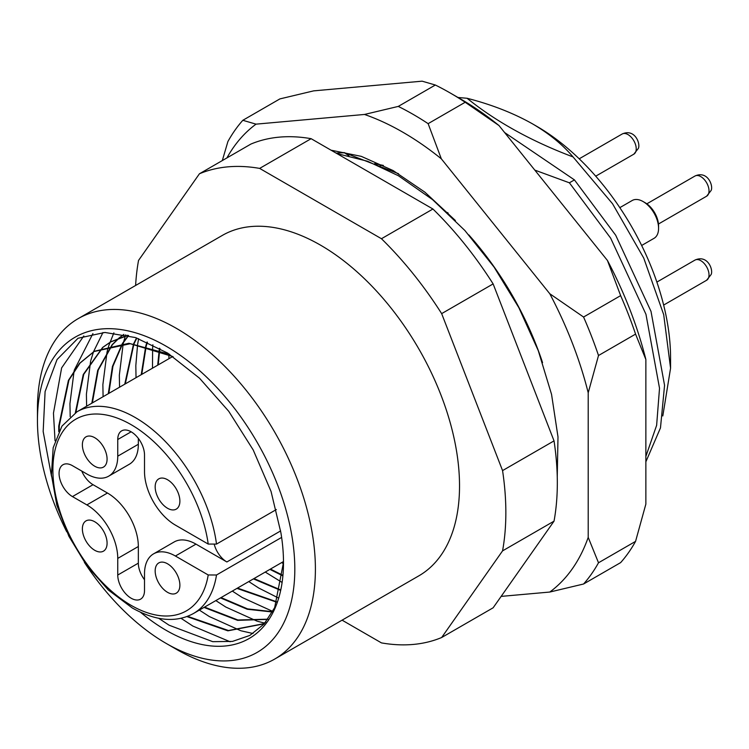 <?xml version="1.0" encoding="UTF-8"?>
<svg xmlns="http://www.w3.org/2000/svg" width="749" height="749" viewBox="0 0 749 749"><rect width="100%" height="100%" fill="white"/><g stroke="black" fill="none" stroke-linecap="round" stroke-linejoin="round"><path stroke-width="1.12" d="M84.384 562.359A181.988 105.066 -120 0 0 166.128 643.391A181.988 105.066 -120 0 0 294.816 569.09A181.988 105.066 -120 0 0 166.128 346.207A181.988 105.066 -120 0 0 37.45 420.507A181.988 105.066 -120 0 0 66.745 531.809M176.427 649.336L166.128 643.391L176.427 649.336A196.547 113.474 60 0 0 274.696 659.073L418.822 575.859A196.547 113.474 60 0 0 448.951 418.363A196.547 113.474 60 0 0 320.553 245.166A196.547 113.474 60 0 0 222.284 235.439L78.158 318.643A196.547 113.474 60 0 1 176.427 328.38A196.547 113.474 60 0 1 304.824 501.577A196.547 113.474 60 0 1 274.696 659.073M75.883 412.437L83.729 374.36L102.913 347.367M103.156 347.162L110.992 341.713L127.62 335.29M128.051 335.393L110.449 342.031L102.856 347.274M102.613 347.47L83.251 374.509L75.34 412.783M92.352 402.906L98.203 370.156L112.378 344.746M112.593 344.493L119.381 337.855M119.625 337.649L123.913 334.428M123.857 334.419L119.325 337.762M119.082 337.968L112.275 344.559M112.05 344.812L97.716 370.296L91.809 403.224M108.83 393.394L112.94 366.28L122.696 343.594M122.883 343.295L128.594 335.533M128.369 335.477L122.527 343.304M122.34 343.604L112.444 366.401L108.287 393.712M125.298 383.891L133.921 344.016M134.08 343.66L136.852 338.033M136.543 337.93L133.697 343.622M133.537 343.978L124.755 384.2M141.767 374.378L146.177 346.216M146.289 345.804L147.422 342.19M147.047 342.021L145.877 345.701M145.755 346.113L141.224 374.687M158.245 364.866L159.64 350.523M159.715 350.026L159.968 348.5M159.518 348.248L159.247 349.849M159.172 350.345L157.702 365.184M265.708 622.11L262.899 623.851L228.482 630.527L187.587 616.324M186.932 616.577L227.883 630.836L262.356 624.17L265.811 621.979M267.964 619.18L237.91 619.994L204.561 607.102M204.018 607.411L237.611 620.35L267.824 619.376M272.627 611.708L247.563 608.881L221.03 597.59M220.487 597.908L247.236 609.255L272.477 611.999M277.046 601.915L237.508 588.077M236.965 588.396L276.915 602.271M280.594 589.884L253.977 578.574M253.434 578.883L280.501 590.324M282.888 575.316L270.445 569.062M269.902 569.371L282.832 575.85M51.531 476.336L43.17 431.527L45.099 391.568L57.036 359.557L78.018 338.258L104.916 332.462L135.391 337.546L167.645 353.079L199.524 378.217L228.754 411.313L253.218 449.98L271.054 491.438L280.894 532.717A165.969 95.825 60 0 1 283.487 562.555A165.969 95.825 60 0 1 166.128 630.312A165.969 95.825 60 0 1 140.55 612.289M283.487 562.368L274.658 607.645L264.079 624.011L249.829 635.442L232.462 641.416L212.744 641.668L169.087 625.2L158.722 618.309M536.733 126.3A189.263 109.27 60 0 1 670.57 358.097L670.57 368.199L663.698 314.636L643.728 258.04L612.551 203.765L573.041 156.925C562.686 144.679 549.214 133.678 532.623 123.922L536.733 126.3M662.799 415.967L670.57 368.199M534.805 170.107L569.399 182.812L574.446 179.9L504.573 132.507M569.399 182.812L610.66 238.154L645.956 314.28L659.523 388.254L656.63 425.32L645.863 456.441M645.863 461.805L660.478 427.885L664.569 385.332L651.003 311.359L615.706 235.242L574.446 179.9M398.552 173.731L344.166 152.59L348.903 155.745M344.166 152.59L336.104 153.105M336.17 153.142A218.38 126.085 60 0 1 343.81 152.805M447.116 212.444L448.145 213.044M532.623 123.922C513.468 113.127 491.616 104.57 467.076 98.269L457.995 97.482M467.076 98.269C495.997 121.628 531.313 141.187 573.041 156.925M135.616 285.472A262.056 151.298 60 0 1 138.537 260.427L199.44 173.777A262.056 151.298 60 0 1 259.65 168.403L381.456 238.725A262.056 151.298 60 0 1 441.657 313.625L502.56 470.597A262.056 151.298 60 0 1 502.56 550.871L441.657 637.511A262.056 151.298 60 0 1 381.456 642.895L342.087 620.163M199.44 173.777L250.915 144.061A262.056 151.298 60 0 1 311.125 138.687L432.931 209.008A262.056 151.298 60 0 1 493.132 283.908L554.035 440.88A262.056 151.298 60 0 1 554.035 521.154L493.132 607.795L441.657 637.511M554.035 521.154L502.56 550.871M502.56 470.597L554.035 440.88M493.132 283.908L441.657 313.625M381.456 238.725L432.931 209.008M311.125 138.687L259.65 168.403M37.45 420.507L37.45 408.617A196.547 113.474 60 0 1 78.158 318.643M59.274 430.628L59.293 425.722L68.945 380.071L80.059 363.059L94.514 351.225L128.884 343.285L169.499 354.268M173.056 356.636L130.279 343.707L93.971 351.543L79.516 363.377L68.402 380.389L58.75 426.041L58.74 431.658M55.042 440.758L53.46 413.167L61.633 367.89L83.813 335.955M230.14 641.762L192.849 626.061L181.043 618.309M70.191 416.659L69.938 403.655L74.123 370.802M74.338 369.997L92.923 333.595M253.04 633.514L241.281 630.864M240.607 630.658L209.327 616.549L199.365 610.098M86.612 406.22L86.407 394.143L90.592 361.299M90.807 360.484L93.475 351.843L102.959 332.509M264.846 623.131L264.294 623.018M264.266 623.009L257.759 621.352M257.076 621.155L225.795 607.046L215.834 600.595M103.081 396.717L102.875 384.63L107.07 351.787M107.276 350.972L108.867 345.523M108.923 345.336L113.876 332.865M272.795 611.418L242.264 597.533L232.312 591.083M119.55 387.205L119.344 375.127L123.21 343.576M123.285 343.276L123.538 342.274M123.754 341.469L125.336 336.02M125.401 335.824L125.729 334.831M278.394 598.002L258.733 588.021L248.78 581.57M136.028 377.693L135.822 365.615L137.601 344.493M137.657 344.109L138.649 338.67M282.008 582.385L265.249 572.058M152.496 368.19L152.618 348.042M152.656 347.573L152.88 344.755M283.478 563.763L281.718 562.555M168.965 358.677L168.806 354.511M382.093 165.136L379.949 165.782M175.397 556.02A43.676 25.213 -120 0 0 153.564 553.857L174.152 541.967A43.676 25.213 60 0 1 195.985 544.13L175.397 556.02L208.213 574.97L216.508 574.998A116.47 67.241 60 0 1 193.485 613.497C176.165 622.953 155.783 621.127 132.339 608.019L108.352 590.025L86.584 565.42L68.899 536.303L56.83 505.229L51.428 474.847L53.17 447.743L61.952 426.125L77.016 411.763A116.47 67.241 60 0 1 135.251 417.53A116.47 67.241 60 0 1 216.508 544.092L276.362 509.535M81.763 471.055A18.931 10.926 -120 0 0 93.045 484.697L107.453 493.02A43.676 25.213 60 0 1 138.34 546.508L117.752 558.398L117.752 575.035A18.931 10.926 -120 0 0 131.131 598.217A18.931 10.926 -120 0 0 140.597 599.153A18.931 10.926 -120 0 0 144.51 590.493L144.51 573.846A43.676 25.213 -120 0 1 153.564 553.857M167.523 563.782A17.47 10.083 -120 0 0 158.788 562.92A17.47 10.083 -120 0 0 156.11 576.917A17.47 10.083 -120 0 0 167.523 592.319A17.47 10.083 -120 0 0 176.258 593.18A17.47 10.083 -120 0 0 178.945 579.183A17.47 10.083 -120 0 0 167.523 563.782M167.523 479.725A17.47 10.083 -120 0 0 158.788 478.864A17.47 10.083 -120 0 0 156.11 492.861A17.47 10.083 -120 0 0 167.523 508.262A17.47 10.083 -120 0 0 176.258 509.123A17.47 10.083 -120 0 0 178.945 495.126A17.47 10.083 -120 0 0 167.523 479.725M94.73 437.706A17.47 10.083 -120 0 0 85.995 436.836A17.47 10.083 -120 0 0 83.317 450.832A17.47 10.083 -120 0 0 94.73 466.234A17.47 10.083 -120 0 0 103.465 467.095A17.47 10.083 -120 0 0 106.143 453.098A17.47 10.083 -120 0 0 94.73 437.706M94.73 521.753A17.47 10.083 -120 0 0 85.995 520.892A17.47 10.083 -120 0 0 83.317 534.889A17.47 10.083 -120 0 0 94.73 550.29A17.47 10.083 -120 0 0 103.465 551.152A17.47 10.083 -120 0 0 106.143 537.155A17.47 10.083 -120 0 0 94.73 521.753M195.985 544.13L226.872 561.965A18.931 10.926 60 0 1 214.383 544.869M117.752 558.398A43.676 25.213 -120 0 0 86.865 504.901L107.453 493.02M138.34 438.39L138.34 444.279A43.676 25.213 60 0 1 129.287 464.277L108.699 476.158A43.676 25.213 -120 0 1 86.865 473.995L72.447 465.681A18.931 10.926 -120 0 0 62.991 464.736A18.931 10.926 -120 0 0 60.089 479.903A18.931 10.926 -120 0 0 72.447 496.587L86.865 504.901M108.699 476.158A43.676 25.213 -120 0 0 117.752 456.169L138.34 444.279M216.508 544.092L208.213 544.064L175.397 525.115A43.676 25.213 -120 0 1 144.51 471.617L144.51 454.98A18.931 10.926 -120 0 0 136.252 435.927A18.931 10.926 -120 0 0 121.666 430.862A18.931 10.926 -120 0 0 117.752 439.523L117.752 456.169M281.624 537.408L216.508 574.998M138.34 546.508L138.34 563.154A18.931 10.926 -120 0 0 144.51 579.735M641.659 245.475L654.055 238.313A21.843 12.611 -120 0 0 657.931 233.051A21.843 12.611 -120 0 0 658.577 228.314A21.843 12.611 -120 0 0 643.138 201.575A21.843 12.611 -120 0 0 632.222 200.489L619.816 207.651M643.138 201.575L645.198 202.764A18.931 10.926 60 0 1 658.577 225.945L658.577 228.314M468.808 234.896A218.38 126.085 60 0 1 542.557 362.628M501.147 596.391L549.794 592.047A276.615 159.706 -120 0 0 588.208 537.389L588.208 392.776A276.615 159.706 -120 0 0 549.794 293.748L441.33 158.825A276.615 159.706 -120 0 0 402.906 132.245A276.615 159.706 -120 0 0 364.491 114.457L256.027 124.147A276.615 159.706 -120 0 0 226.928 157.908M398.271 106.414A291.174 168.113 60 0 1 413.205 114.41A291.174 168.113 60 0 1 428.128 123.66L465.195 102.257A291.174 168.113 -120 0 0 450.271 93.016A291.174 168.113 -120 0 0 450.261 93.016A291.174 168.113 -120 0 0 435.338 85.021L398.271 106.414L364.491 114.457M331.011 150.175L361.308 156.363L393.094 170.547L424.908 192.184L455.401 220.524M635.564 541.377A291.174 168.113 -120 0 1 620.64 562.611L583.574 584.005A291.174 168.113 60 0 0 598.507 562.771L635.564 541.377L645.863 504.105L645.863 359.492A276.615 159.706 60 0 0 607.439 260.465L498.984 125.542A276.615 159.706 60 0 0 460.56 98.962L450.271 93.016M435.338 85.021L422.136 81.173L313.672 90.863L279.892 98.905L242.826 120.299A291.174 168.113 60 0 0 227.902 141.542L222.313 160.576M635.564 334.11L598.507 355.513A291.174 168.113 60 0 0 583.574 317.033L620.64 295.63A291.174 168.113 -120 0 1 635.564 334.11L645.863 359.492M607.439 260.465L620.64 295.63M465.195 102.257L498.984 125.542M598.507 562.771L588.208 537.389M549.794 592.047L583.574 584.005M588.208 392.776L598.507 355.513M583.574 317.033L549.794 293.748M256.027 124.147L242.826 120.299M441.33 158.825L428.128 123.66M374.65 163.666L383.394 165.435M208.213 544.064A110.646 63.88 -120 0 0 131.131 424.664A110.646 63.88 -120 0 0 52.889 469.838A110.646 63.88 -120 0 0 131.131 605.351A110.646 63.88 -120 0 0 208.213 574.97M280.641 530.919L226.872 561.965M93.045 484.697L72.447 496.587M131.131 431.798L117.752 439.523M138.34 563.154L117.752 575.035M694.969 176.034C707.702 170.238 713.516 185.874 711.119 190.48L706.616 196.21A11.647 6.722 -120 0 0 708.676 193.392A11.647 6.722 -120 0 0 705.006 180.387A11.647 6.722 -120 0 0 694.969 176.034L646.836 203.822M694.969 260.09C707.702 254.286 713.516 269.93 711.119 274.537L706.616 280.257A11.647 6.722 -120 0 0 708.676 277.448A11.647 6.722 -120 0 0 705.006 264.444A11.647 6.722 -120 0 0 694.969 260.09L656.873 282.083M622.166 134.005C634.909 128.21 640.723 143.845 638.326 148.452L633.813 154.182A11.647 6.722 -120 0 0 635.882 151.373A11.647 6.722 -120 0 0 632.212 138.359A11.647 6.722 -120 0 0 622.166 134.005L579.211 158.807M110.449 342.031L110.992 341.713M262.356 624.17L262.899 623.851M93.981 351.534L94.524 351.225M172.757 356.487L77.016 411.763M283.487 561.535L193.485 613.497M706.616 196.21L658.483 223.998M336.91 153.573L367.562 161.25L398.384 175.734L432.613 199.665L464.904 230.533L494.05 267.056L518.86 307.689L538.306 350.729L551.554 394.386L557.996 436.901L557.247 476.673M706.616 280.257L663.651 305.068M633.813 154.182L595.727 176.174"/></g></svg>
